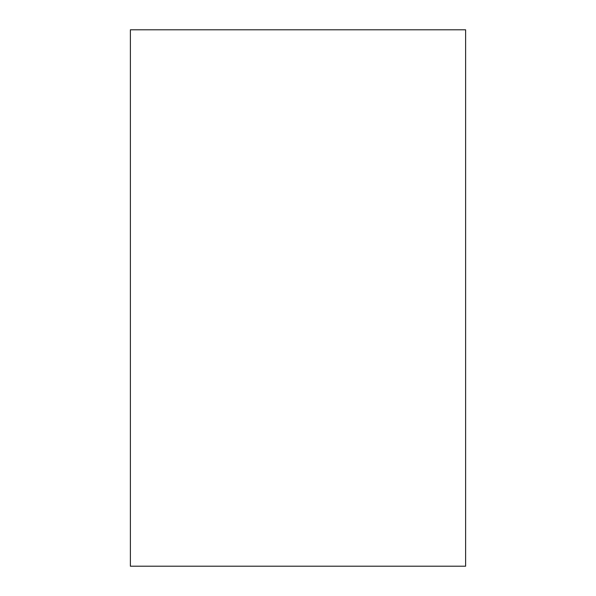 <?xml version="1.0" encoding="UTF-8"?>
<svg xmlns="http://www.w3.org/2000/svg" width="596" height="596" viewBox="0 0 596 596"><rect width="100%" height="100%" fill="white"/><g stroke="black" fill="none" stroke-linecap="round" stroke-linejoin="round"><path stroke-width="0.89" d="M465.625 29.8L130.375 29.8L130.375 566.2L465.625 566.2L465.625 29.8"/></g></svg>
